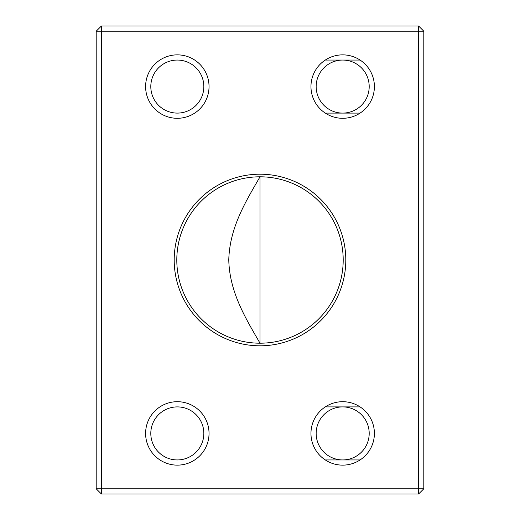 <?xml version="1.0" encoding="UTF-8"?>
<svg xmlns="http://www.w3.org/2000/svg" width="520" height="520" viewBox="0 0 520 520"><rect width="100%" height="100%" fill="white"/><g stroke="black" fill="none" stroke-linecap="round" stroke-linejoin="round"><path stroke-width="0.78" d="M260 343.2C246.097 319.007 229.483 292.526 228.774 259.812C229.71 226.974 246.116 201.025 260 176.8A83.2 83.2 0 0 0 187.947 301.6A83.2 83.2 0 0 0 332.053 301.6A83.2 83.2 0 0 0 260 176.8L260 343.2M342.68 401.7A31.72 31.72 0 0 1 370.149 449.28A31.72 31.72 0 0 1 315.211 449.28A31.72 31.72 0 0 1 342.68 401.7M177.32 401.7A31.72 31.72 0 0 1 204.789 449.28A31.72 31.72 0 0 1 149.851 449.28A31.72 31.72 0 0 1 177.32 401.7M177.32 54.86A31.72 31.72 0 0 1 204.789 102.44A31.72 31.72 0 0 1 149.851 102.44A31.72 31.72 0 0 1 177.32 54.86M342.68 54.86A31.72 31.72 0 0 1 370.149 102.44A31.72 31.72 0 0 1 315.211 102.44A31.72 31.72 0 0 1 342.68 54.86M260 174.2A85.8 85.8 0 0 1 334.308 302.9A85.8 85.8 0 0 1 185.692 302.9A85.8 85.8 0 0 1 260 174.2M418.6 488.8L418.6 31.2L101.4 31.2L101.4 488.8L418.6 488.8L418.6 494L101.4 494L96.2 488.8L96.2 31.2L101.4 31.2L101.4 26L418.6 26L418.6 31.2L423.8 31.2L423.8 488.8L418.6 488.8M101.4 494L101.4 488.8L96.2 488.8M96.2 31.2L101.4 26M423.8 488.8L418.6 494M418.6 26L423.8 31.2M342.68 113.1A26.52 26.52 0 0 0 369.2 86.58A26.52 26.52 0 0 0 342.68 60.06A26.52 26.52 0 0 0 316.16 86.58A26.52 26.52 0 0 0 342.68 113.1M342.68 60.06A26.52 26.52 0 0 0 319.716 99.84A26.52 26.52 0 0 0 365.644 99.84A26.52 26.52 0 0 0 342.68 60.06M177.32 113.1A26.52 26.52 0 0 0 203.84 86.58A26.52 26.52 0 0 0 177.32 60.06A26.52 26.52 0 0 0 150.8 86.58A26.52 26.52 0 0 0 177.32 113.1M177.32 60.06A26.52 26.52 0 0 0 154.356 99.84A26.52 26.52 0 0 0 200.285 99.84A26.52 26.52 0 0 0 177.32 60.06M177.32 459.94A26.52 26.52 0 0 0 203.84 433.42A26.52 26.52 0 0 0 177.32 406.9A26.52 26.52 0 0 0 150.8 433.42A26.52 26.52 0 0 0 177.32 459.94M177.32 406.9A26.52 26.52 0 0 0 154.356 446.68A26.52 26.52 0 0 0 200.285 446.68A26.52 26.52 0 0 0 177.32 406.9M342.68 459.94A26.52 26.52 0 0 0 369.2 433.42A26.52 26.52 0 0 0 342.68 406.9A26.52 26.52 0 0 0 316.16 433.42A26.52 26.52 0 0 0 342.68 459.94M342.68 406.9A26.52 26.52 0 0 0 319.716 446.68A26.52 26.52 0 0 0 365.644 446.68A26.52 26.52 0 0 0 342.68 406.9M360.081 406.9L325.28 406.9L360.081 406.9M360.081 60.06L325.28 60.06M360.081 459.94L325.28 459.94M360.081 113.1L325.28 113.1L360.081 113.1"/></g></svg>
